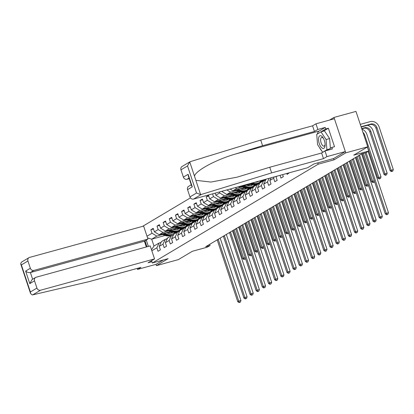 <?xml version="1.0" encoding="UTF-8"?>
<svg xmlns="http://www.w3.org/2000/svg" width="414" height="414" viewBox="0 0 414 414"><rect width="100%" height="100%" fill="white"/><g stroke="black" fill="none" stroke-linecap="round" stroke-linejoin="round"><path stroke-width="0.62" d="M190.45 197.861L142.582 226.37M333.596 158.541L334.031 159.845L345.768 152.854L333.989 117.441L329.596 120.06M333.989 117.441L355.968 111.407L367.746 146.815L353.758 155.147L368.703 151.043L367.373 147.042M137.194 268.417L137.526 269.416L155.985 264.344L156.414 265.638L178.393 259.604L192.381 251.272L207.321 247.168L210.079 245.523L209.686 244.348M345.768 152.854L367.746 146.815M156.414 265.638L168.156 258.647L152.331 262.988L151.565 260.685M146.944 246.796L144.978 240.876M152.331 262.988L318.206 164.192L317.771 162.888M165.119 235.473L151.69 239.163L153.982 246.051L159.105 243.002L156.859 247.795L158.024 251.288L160.389 249.88L159.224 246.387L163.007 244.136L164.172 247.629L166.531 246.221L165.372 242.728L169.155 240.472L170.314 243.965L172.679 242.557L171.52 239.064L175.303 236.813L176.462 240.306L178.827 238.899L177.663 235.406L181.446 233.149L182.61 236.642L184.975 235.235L183.811 231.742L187.594 229.491L188.753 232.984L191.118 231.576L189.959 228.083L193.742 225.827L194.901 229.32L197.266 227.912L196.101 224.419L199.884 222.168L201.049 225.661L203.414 224.253L202.249 220.76L206.032 218.509L207.197 222.002L209.556 220.595L208.397 217.102L212.18 214.845L213.339 218.338L215.704 216.931L214.545 213.438L218.323 211.187L219.487 214.68L221.852 213.272L220.688 209.779L224.471 207.523L225.635 211.016L227.995 209.608L226.836 206.115L230.619 203.864L231.778 207.357L234.143 205.949L232.984 202.456L236.767 200.205L237.926 203.698L240.291 202.286L239.126 198.792L242.909 196.541L244.074 200.034L246.439 198.627L245.274 195.134L249.057 192.883L250.216 196.376L252.581 194.968L251.422 191.475L255.205 189.219L256.364 192.712L258.729 191.304L257.565 187.811L261.348 185.56L262.512 189.053L264.877 187.645L263.713 184.152L267.496 181.896L268.66 185.389L271.02 183.982L269.861 180.488L273.644 178.237L274.803 181.73L277.168 180.323L276.003 176.83L277.235 176.095M156.859 247.795L151.845 250.786M148.372 246.402L146.277 240.099M147.001 236.239L152.021 233.248L150.862 229.754L153.454 229.04M212.563 193.861L213.484 196.64L209.701 198.891L208.542 195.398L206.177 196.805L207.342 200.298L203.559 202.555L202.394 199.056L200.029 200.469L201.194 203.962L197.411 206.213L196.246 202.72L193.887 204.128L195.046 207.621L191.263 209.872L190.104 206.379L187.739 207.787L188.903 211.28L185.12 213.536L183.956 210.043L181.591 211.451L182.755 214.944L178.972 217.195L177.808 213.702L175.448 215.109L176.607 218.602L172.824 220.859L171.665 217.366L169.3 218.773L170.459 222.266L166.682 224.517L165.517 221.024L163.152 222.432L164.317 225.925L160.534 228.176L159.369 224.683L157.004 226.096L158.169 229.589L154.386 231.84L153.227 228.347L150.862 229.754M219.311 192.008L219.632 192.976L215.849 195.232L215.156 193.147M222.934 191.009L221.997 191.568L221.904 191.294M286.788 173.471L287.099 174.408L289.381 172.762M280.04 175.329L280.951 178.072L283.316 176.659L282.633 174.615M368.703 151.043L365.945 152.688L361.551 153.894L205.686 246.728L210.079 245.523M159.224 246.387L161.47 241.595L165.253 239.339L167.209 238.8M190.456 224.14L184.67 227.7L180.711 228.787M170.584 231.571L159.178 234.702L162.961 232.451L168.653 230.883M188.453 225.449L185.772 226.184M177.948 228.331L173.709 229.496A6.443 5.744 59.2 0 0 178.367 229.102A6.443 5.744 59.2 0 0 179.096 228.58M165.253 239.339L163.007 244.136M154.386 231.84L159.178 234.702M158.169 229.589L162.961 232.451M165.372 242.728L167.613 237.931L171.396 235.68L173.352 235.142M196.603 220.476L190.813 224.041L186.859 225.128M176.726 227.907L165.321 231.043L169.103 228.787L174.801 227.224M194.596 221.785L191.92 222.52M184.095 224.673L179.857 225.837A6.443 5.744 59.2 0 0 184.515 225.444A6.443 5.744 59.2 0 0 185.244 224.916M171.396 235.68L169.155 240.472M160.534 228.176L165.321 231.043M164.317 225.925L169.103 228.787M171.52 239.064L173.761 234.272L177.544 232.016L179.5 231.483M202.751 216.817L196.96 220.377L193.002 221.464M182.874 224.248L171.468 227.379L175.251 225.128L180.944 223.565M200.743 218.126L198.063 218.861M190.238 221.009L186.005 222.173M177.544 232.016L175.303 236.813M166.682 224.517L171.468 227.379M170.459 222.266L175.251 225.128M177.663 235.406L179.909 230.608L183.692 228.357L185.648 227.819M208.894 213.153L203.108 216.719L199.15 217.805M189.022 220.584L177.616 223.72L181.399 221.464L187.092 219.901M206.891 214.462L204.211 215.202M196.386 217.35L192.148 218.514A6.443 5.744 59.2 0 0 196.805 218.121A6.443 5.744 59.2 0 0 197.54 217.593M183.692 228.357L181.446 233.149M172.824 220.859L177.616 223.72M176.607 218.602L181.399 221.464M183.811 231.742L186.052 226.95L189.835 224.698L191.791 224.16M215.042 209.494L209.251 213.055L205.297 214.141M195.165 216.926L183.759 220.057L187.542 217.805L193.24 216.243M213.034 210.804L210.359 211.538M202.534 213.686L198.296 214.85M189.835 224.698L187.594 229.491M178.972 217.195L183.759 220.057M182.755 214.944L187.542 217.805M189.959 228.083L192.199 223.286L195.982 221.035L197.939 220.496M221.19 205.83L215.399 209.396L211.44 210.483M201.313 213.267L189.907 216.398L193.69 214.147L199.388 212.579M219.182 207.145L216.506 207.88M208.677 210.027L204.444 211.192A6.443 5.744 59.2 0 0 209.101 210.798A6.443 5.744 59.2 0 0 209.831 210.271M195.982 221.035L193.742 225.827M185.12 213.536L189.907 216.398M188.903 211.28L193.69 214.147M196.101 224.419L198.347 219.627L202.13 217.376L204.086 216.838M227.338 202.172L221.547 205.737L217.588 206.824M207.461 209.603L196.055 212.734L199.838 210.483L205.53 208.92M225.33 203.481L222.649 204.216M214.825 206.369L210.586 207.528M202.13 217.376L199.884 222.168M191.263 209.872L196.055 212.734M195.046 207.621L199.838 210.483M202.249 220.76L204.49 215.968L208.273 213.712L210.229 213.174M233.48 198.513L227.695 202.073L223.736 203.16M213.603 205.944L202.203 209.075L205.981 206.824L211.678 205.256M231.473 199.822L228.797 200.557M220.972 202.705L216.734 203.869A6.443 5.744 59.2 0 0 221.392 203.476A6.443 5.744 59.2 0 0 222.121 202.953M208.273 213.712L206.032 218.509M197.411 206.213L202.203 209.075M201.194 203.962L205.981 206.824M208.397 217.102L210.638 212.304L214.421 210.053L216.377 209.515M239.628 194.849L233.838 198.415L229.879 199.501M219.751 202.28L208.345 205.416L212.128 203.16L217.826 201.597M237.62 196.158L234.945 196.893M227.12 199.046L222.882 200.21M214.421 210.053L212.18 214.845M203.559 202.555L208.345 205.416M207.342 200.298L212.128 203.16M214.545 213.438L216.786 208.646L220.569 206.389L222.525 205.856M245.776 191.19L239.985 194.751L236.027 195.838M225.899 198.622L214.493 201.753L218.276 199.501L223.969 197.939M243.768 192.5L241.088 193.234M233.263 195.382L229.03 196.546A6.443 5.744 59.2 0 0 233.687 196.158A6.443 5.744 59.2 0 0 234.417 195.631M220.569 206.389L218.323 211.187M209.701 198.891L214.493 201.753M213.484 196.64L218.276 199.501M220.688 209.779L222.934 204.982L226.712 202.731L228.673 202.192M251.919 187.526L246.133 191.092L242.174 192.179M232.042 194.958L220.641 198.094L224.424 195.838L230.117 194.275M249.916 188.836L247.236 189.576M239.411 191.723L235.173 192.888M226.712 202.731L224.471 207.523M215.849 195.232L220.641 198.094M219.632 192.976L224.424 195.838M226.836 206.115L229.077 201.323L232.859 199.072L234.816 198.534M258.067 183.868L252.276 187.428L248.322 188.515M238.19 191.299L226.784 194.43L230.567 192.179L236.265 190.616M256.059 185.177L253.384 185.912M245.559 188.059L241.321 189.224A6.443 5.744 59.2 0 0 245.978 188.836A6.443 5.744 59.2 0 0 246.708 188.308M232.859 199.072L230.619 203.864M221.997 191.568L226.784 194.43M226.825 189.943L230.567 192.179M232.984 202.456L235.224 197.659L239.007 195.408L240.964 194.87M264.215 180.204L258.424 183.769L254.465 184.856M244.338 187.64L232.932 190.771L236.715 188.52L242.407 186.952M262.207 181.518L259.526 182.253M251.702 184.401L247.468 185.565M239.007 195.408L236.767 200.205M230.06 189.053L232.932 190.771M235.235 187.635L236.715 188.52M239.126 198.792L241.372 194L245.155 191.749L247.111 191.211M266.233 179.117L264.572 180.111L260.613 181.197M250.486 183.976L239.08 187.112L240.741 186.119M245.155 191.749L242.909 196.541M238.469 186.745L239.08 187.112M245.274 195.134L247.515 190.342L251.298 188.085L253.254 187.547M251.298 188.085L249.057 192.883M251.422 191.475L253.663 186.678L257.446 184.427L259.402 183.888M257.446 184.427L255.205 189.219M257.565 187.811L259.811 183.019L263.594 180.763L265.55 180.23M263.594 180.763L261.348 185.56M263.713 184.152L265.954 179.355L266.461 179.055M269.172 178.31L267.496 181.896M271.129 177.772L269.861 180.488M274.259 176.913L273.644 178.237M276.216 176.374L276.003 176.83M334.031 159.845L318.206 164.192M159.105 243.002L161.062 242.464M184.313 227.798L177.182 232.161L174.04 233.02M182.305 229.108L179.624 229.842M171.8 231.995L167.566 233.154M162.505 234.547L156.813 236.109L151.69 239.163L147.56 237.915M153.982 246.051L151.503 249.771M152.021 233.248L156.813 236.109M259.728 182.093L262.176 181.42M253.585 185.751L256.028 185.084M247.437 189.415L249.88 188.743M241.29 193.074L243.737 192.401M235.142 196.738L237.589 196.065M206.177 196.805L208.775 196.091M228.999 200.397L231.442 199.724M200.029 200.469L202.627 199.755M222.851 204.055L225.299 203.388M193.887 204.128L196.479 203.414M216.703 207.719L219.151 207.047M187.739 207.787L190.331 207.078M210.56 211.378L213.003 210.71M181.591 211.451L184.189 210.736M204.412 215.042L206.86 214.369M175.448 215.109L178.041 214.4M198.265 218.701L200.712 218.028M169.3 218.773L171.893 218.059M192.122 222.365L194.564 221.692M163.152 222.432L165.75 221.718M185.974 226.023L188.417 225.351M157.004 226.096L159.602 225.382M179.826 229.682L182.274 229.014M365.013 152.942L385.274 213.847L388.456 212.656L368.082 151.415M366.079 152.606L386.257 213.257L387.033 214.499L386.64 214.731L387.913 214.255L387.033 214.499M387.913 214.255L388.456 212.656M385.274 213.847L386.64 214.731M361.163 127.036L369.981 124.614A5.072 4.523 -120.8 0 1 375.964 128.195L390.117 170.734L393.3 169.543L379.146 127.005A7.607 6.79 59.2 0 0 370.168 121.633L360.273 124.355M361.07 126.746L370.965 124.029A5.072 4.523 -120.8 0 1 376.952 127.605L391.101 170.149L391.882 171.386L391.484 171.619L392.757 171.142L391.882 171.386M392.757 171.142L393.3 169.543M390.117 170.734L391.484 171.619M322.33 148.217A6.593 2.893 -105.4 0 0 325.109 144.812A6.593 2.893 -105.4 0 0 323.251 138.033A6.593 2.893 -105.4 0 0 321.305 135.916A6.593 2.893 -105.4 0 0 318.568 140.279A6.593 2.893 -105.4 0 0 322.33 148.217M323.562 138.597A4.513 1.982 -105.4 0 0 322.506 137.572A4.513 1.982 -105.4 0 0 321.662 137.427A4.513 1.982 -105.4 0 0 320.746 141.428A4.513 1.982 -105.4 0 0 323.21 145.992A4.513 1.982 -105.4 0 0 324.053 146.137A4.513 1.982 -105.4 0 0 325.094 144.165M320.969 131.854L326.072 139.534L326.92 149.749L322.666 152.285L317.564 144.605L316.715 134.39L320.969 131.854L324.483 130.886L329.591 138.571L330.398 148.305M329.591 138.571L326.072 139.534M328.871 149.216L326.92 149.749M322.951 152.207L322.666 152.285M317.331 134.022A11.416 5.009 74.6 0 1 319.116 131.062L325.223 127.424L317.838 129.453L314.449 131.471L262.585 145.712L260.706 140.067L190.419 161.62L189.747 161.915L187.521 165.942L180.959 169.849A3.043 2.717 -120.8 0 1 182.041 166.506L189.747 161.915L195.874 180.333L210.969 182.051L237.067 177.182L269.752 167.246L321.616 153.004L325 150.986L332.385 148.957L331.878 147.425L334.512 146.701L328.369 128.231L325.73 128.956L317.434 133.96M262.585 145.712L235.276 154.086C215.782 159.737 195.486 170.723 194.487 176.162M317.838 129.453L315.96 123.807L334.419 118.735L345.338 151.56L333.637 158.531L314.035 163.913L307.576 167.763L193.561 199.077A3.043 2.717 -120.8 0 1 189.969 196.929L187.552 189.659A3.043 2.717 -120.8 0 1 188.629 186.321L191.258 184.753M314.449 131.471L312.57 125.825L315.96 123.807M260.706 140.067L312.57 125.825M189.969 196.929L196.531 193.022L200.609 194.575L201.339 194.445L271.631 172.897L323.489 158.65L326.879 156.632L325 150.986M326.879 156.632L345.338 151.56M325.223 127.424L325.73 128.956M323.489 158.65L321.616 153.004M271.631 172.897L269.752 167.246M189.022 178.046L186.973 179.267A3.043 2.717 -120.8 0 1 183.381 177.12L180.959 169.849M186.973 179.267L189.224 178.646M321.838 151.038A11.416 5.009 74.6 0 1 319.556 147.596M317.124 139.321A11.416 5.009 74.6 0 1 317.026 138.152M326.672 150.525L331.878 147.425M328.369 128.231L323.412 131.181M183.381 177.12L188.106 174.304L188.277 175.81L191.604 185.808L192.277 186.843L187.552 189.659M32.758 294.856L32.168 294.908L30.553 293.49L30.382 291.984L36.944 288.077A3.043 2.717 59.2 0 0 40.536 290.224L32.758 294.856L89.051 281.644L140.915 267.397L137.526 269.416M146.323 246.967L144.408 241.212L147.958 239.101L143.627 226.085L29.617 257.399A3.043 2.717 59.2 0 0 29.011 257.653A3.043 2.717 59.2 0 0 27.935 260.996L30.351 268.267A3.043 2.717 59.2 0 0 33.943 270.414L30.398 272.526C28.675 272.826 27.081 272.345 25.627 271.082L30.351 268.267M147.958 239.101L33.943 270.414M27.935 260.996L21.373 264.903L20.7 263.868L21.305 262.248L29.011 257.653M151.907 261.71L148.083 262.761L154.546 258.91L150.215 245.895L36.204 277.209A3.043 2.717 59.2 0 0 35.604 277.468A3.043 2.717 59.2 0 0 34.522 280.806L36.944 288.077M154.546 258.91L40.536 290.224M155.985 264.344L163.333 259.971M144.408 241.212L30.398 272.526L32.628 279.238M34.522 280.806L29.792 283.621L32.023 279.6L35.604 277.468M359.538 155.09A5.072 4.523 -120.8 0 1 359.59 155.234L380.109 216.92L382.308 216.315L361.789 154.634A7.607 6.79 59.2 0 0 361.515 153.915M358.555 155.68A5.072 4.523 -120.8 0 1 358.607 155.824L379.126 217.505L380.109 216.92L380.885 218.157L380.492 218.39L381.765 217.914L380.885 218.157M381.765 217.914L382.308 216.315M379.126 217.505L380.492 218.39M353.396 158.753A5.072 4.523 -120.8 0 1 353.447 158.898L373.961 220.579L376.16 219.974L355.642 158.293A7.607 6.79 59.2 0 0 355.367 157.579M352.407 159.338A5.072 4.523 -120.8 0 1 352.459 159.483L372.978 221.164L373.961 220.579L374.742 221.816L374.349 222.054L375.622 221.578L374.742 221.816M375.622 221.578L376.16 219.974M372.978 221.164L374.349 222.054M361.67 128.552L364.817 127.688A5.072 4.523 -120.8 0 1 370.804 131.269L384.958 173.808L387.152 173.202L373.004 130.664A7.607 6.79 59.2 0 0 367.466 125.302M361.769 128.842L363.834 128.278A5.072 4.523 -120.8 0 1 369.821 131.854L383.969 174.392L384.958 173.808L385.734 175.044L385.341 175.282L386.614 174.806L385.734 175.044M386.614 174.806L387.152 173.202M383.969 174.392L385.341 175.282M362.949 132.402A5.072 4.523 -120.8 0 1 364.656 134.928L378.81 177.466L381.009 176.866L366.856 134.322A7.607 6.79 59.2 0 0 361.862 129.132M367.487 146.975L377.827 178.056L378.81 177.466L379.586 178.708L379.193 178.941L380.466 178.465L379.586 178.708M380.466 178.465L381.009 176.866M377.827 178.056L379.193 178.941M347.248 162.412A5.072 4.523 -120.8 0 1 347.299 162.557L367.818 224.238L370.012 223.638L349.494 161.957A7.607 6.79 59.2 0 0 349.219 161.237M346.264 162.997A5.072 4.523 -120.8 0 1 346.311 163.147L366.83 224.828L367.818 224.238L368.595 225.48L368.201 225.713L369.474 225.237L368.595 225.48M369.474 225.237L370.012 223.638M366.83 224.828L368.201 225.713M341.1 166.071A5.072 4.523 -120.8 0 1 341.152 166.221L361.67 227.902L363.87 227.296L343.351 165.616A7.607 6.79 59.2 0 0 343.077 164.896M340.117 166.661A5.072 4.523 -120.8 0 1 340.168 166.806L360.687 228.487L361.67 227.902L362.447 229.139L362.053 229.377L363.326 228.901L362.447 229.139M363.326 228.901L363.87 227.296M360.687 228.487L362.053 229.377M334.957 169.735A5.072 4.523 -120.8 0 1 335.004 169.88L355.522 231.561L357.722 230.96L337.203 169.274A7.607 6.79 59.2 0 0 336.929 168.56M333.969 170.32A5.072 4.523 -120.8 0 1 334.02 170.47L354.539 232.15L355.522 231.561L356.304 232.803L355.911 233.035L357.184 232.559L356.304 232.803M357.184 232.559L357.722 230.96M354.539 232.15L355.911 233.035M362.348 153.672L371.679 181.715L374.246 180.695M363.43 153.377L372.662 181.13L373.444 182.367L373.045 182.605L374.318 182.129L373.444 182.367M374.318 182.129L374.52 181.529M371.679 181.715L373.045 182.605M356.133 157.118L365.531 185.379L368.098 184.354M357.116 156.533L366.519 184.789L367.296 186.031L366.902 186.264L368.175 185.788L367.296 186.031M368.175 185.788L368.377 185.193M365.531 185.379L366.902 186.264M349.985 160.782L359.388 189.038L361.95 188.018M350.969 160.192L360.371 188.453L361.148 189.69L360.754 189.928L362.027 189.452L361.148 189.69M362.027 189.452L362.229 188.851M359.388 189.038L360.754 189.928M328.809 173.394A5.072 4.523 -120.8 0 1 328.861 173.544L349.38 235.224L351.574 234.619L331.055 172.938A7.607 6.79 59.2 0 0 330.781 172.219M327.826 173.983A5.072 4.523 -120.8 0 1 327.872 174.128L348.391 235.809L349.38 235.224L350.156 236.461L349.763 236.699L351.036 236.223L350.156 236.461M351.036 236.223L351.574 234.619M348.391 235.809L349.763 236.699M343.837 164.441L353.24 192.701L355.807 191.677M344.826 163.856L354.224 192.112L355 193.354L354.607 193.586L355.88 193.11L355 193.354M355.88 193.11L356.081 192.515M353.24 192.701L354.607 193.586M322.661 177.057A5.072 4.523 -120.8 0 1 322.713 177.202L343.232 238.883L345.431 238.283L324.912 176.597A7.607 6.79 59.2 0 0 324.633 175.883M321.678 177.642A5.072 4.523 -120.8 0 1 321.73 177.787L342.249 239.473L343.232 238.883L344.008 240.125L343.615 240.358L344.888 239.882L344.008 240.125M344.888 239.882L345.431 238.283M342.249 239.473L343.615 240.358M337.695 168.105L347.092 196.36L349.659 195.341M338.678 167.515L348.076 195.775L348.857 197.012L348.464 197.245L349.737 196.769L348.857 197.012M349.737 196.769L349.939 196.174M347.092 196.36L348.464 197.245M264.908 180.4A7.762 6.924 -120.8 0 1 265.943 179.386M266.078 179.288A7.762 6.924 -120.8 0 1 266.373 179.081M265.695 179.909A7.762 6.924 59.2 0 0 265.571 180.064L265.421 180.261M316.519 180.716A5.072 4.523 -120.8 0 1 316.565 180.861L337.084 242.547L339.283 241.942L318.764 180.261A7.607 6.79 59.2 0 0 318.49 179.541M315.53 181.306A5.072 4.523 -120.8 0 1 315.582 181.451L336.101 243.132L337.084 242.547L337.865 243.784L337.467 244.017L338.74 243.541L337.865 243.784M338.74 243.541L339.283 241.942M336.101 243.132L337.467 244.017M331.547 171.763L340.945 200.019L343.511 198.999M332.53 171.179L341.933 199.434L342.709 200.671L342.316 200.909L343.589 200.433L342.709 200.671M343.589 200.433L343.791 199.833M340.945 200.019L342.316 200.909M261.902 181.772A7.762 6.924 -120.8 0 1 262.404 181.441A7.762 6.924 -120.8 0 1 262.931 181.156M258.766 184.064A7.762 6.924 -120.8 0 1 259.795 183.05M259.93 182.947A7.762 6.924 -120.8 0 1 260.432 182.615L261.182 182.165A7.762 6.924 59.2 0 0 260.68 182.502M261.151 182.217A7.762 6.924 -120.8 0 1 261.653 181.886L262.404 181.441M259.552 183.573A7.762 6.924 59.2 0 0 259.428 183.728L259.273 183.925M310.371 184.38A5.072 4.523 -120.8 0 1 310.422 184.525L330.941 246.206L333.135 245.6L312.617 183.919A7.607 6.79 59.2 0 0 312.342 183.205M309.382 184.965A5.072 4.523 -120.8 0 1 309.434 185.11L329.953 246.791L330.941 246.206L331.717 247.443L331.324 247.681L332.597 247.205L331.717 247.443M332.597 247.205L333.135 245.6M329.953 246.791L331.324 247.681M259.314 181.016A7.762 6.924 59.2 0 0 263.123 180.157L263.697 179.816A7.762 6.924 59.2 0 1 260.877 180.592M263.33 179.914A7.762 6.924 -120.8 0 1 262.269 180.209M325.399 175.427L334.802 203.683L337.369 202.663M326.387 174.837L335.785 203.093L336.561 204.335L336.168 204.568L337.441 204.092L336.561 204.335M337.441 204.092L337.643 203.497M334.802 203.683L336.168 204.568M255.754 185.436A7.762 6.924 -120.8 0 1 256.256 185.099A7.762 6.924 -120.8 0 1 256.789 184.82M252.618 187.723A7.762 6.924 -120.8 0 1 253.647 186.709M253.782 186.605A7.762 6.924 -120.8 0 1 254.284 186.274L255.034 185.829A7.762 6.924 59.2 0 0 254.532 186.16M255.003 185.881A7.762 6.924 -120.8 0 1 255.505 185.544L256.256 185.099M253.404 187.231A7.762 6.924 59.2 0 0 253.28 187.387L253.13 187.583M304.223 188.039A5.072 4.523 -120.8 0 1 304.274 188.184L324.793 249.865L326.993 249.264L306.474 187.583A7.607 6.79 59.2 0 0 306.194 186.864M303.239 188.624A5.072 4.523 -120.8 0 1 303.291 188.774L323.81 250.454L324.793 249.865L325.57 251.107L325.176 251.339L326.449 250.863L325.57 251.107M326.449 250.863L326.993 249.264M323.81 250.454L325.176 251.339M257.218 181.989A6.443 5.744 59.2 0 0 257.699 181.461M249.637 183.676L251.35 184.287A7.762 6.924 59.2 0 0 256.975 183.821L257.725 183.371A7.762 6.924 59.2 0 0 257.958 183.226M252.612 182.859L253.321 183.112A7.762 6.924 59.2 0 0 258.947 182.646A7.762 6.924 59.2 0 0 260.779 180.98M254.967 182.212A6.443 5.744 59.2 0 0 258.269 181.513A6.443 5.744 59.2 0 0 258.781 181.166M250.765 183.366L252.1 183.842A7.762 6.924 59.2 0 0 257.725 183.371M258.176 181.332A6.443 5.744 -120.8 0 1 257.632 181.834M258.947 182.646L258.196 183.091A7.762 6.924 -120.8 0 1 252.571 183.557L251.479 183.169M257.886 181.72A6.443 5.744 59.2 0 0 258.445 181.26M319.256 179.086L328.654 207.342L331.221 206.322M320.239 178.501L329.637 206.757L330.419 207.994L330.025 208.232L331.298 207.756L330.419 207.994M331.298 207.756L331.495 207.155M328.654 207.342L330.025 208.232M249.606 189.094A7.762 6.924 -120.8 0 1 250.108 188.763A7.762 6.924 -120.8 0 1 250.641 188.479M246.47 191.387A7.762 6.924 -120.8 0 1 247.505 190.368M247.639 190.269A7.762 6.924 -120.8 0 1 248.141 189.933L248.886 189.488A7.762 6.924 59.2 0 0 248.384 189.824M248.861 189.54A7.762 6.924 -120.8 0 1 249.363 189.208L250.108 188.763M247.256 190.89A7.762 6.924 59.2 0 0 247.132 191.051L246.982 191.247M298.075 191.698A5.072 4.523 -120.8 0 1 298.127 191.848L318.645 253.528L320.845 252.923L300.326 191.242A7.607 6.79 59.2 0 0 300.052 190.523M297.092 192.287A5.072 4.523 -120.8 0 1 297.143 192.432L317.662 254.113L318.645 253.528L319.422 254.765L319.028 255.003L320.301 254.527L319.422 254.765M320.301 254.527L320.845 252.923M317.662 254.113L319.028 255.003M251.075 185.648A6.443 5.744 59.2 0 0 251.997 184.484M241.207 186.528L245.207 187.946A7.762 6.924 59.2 0 0 250.827 187.48L251.577 187.035A7.762 6.924 59.2 0 0 251.81 186.89M244.177 185.71L247.174 186.771A7.762 6.924 59.2 0 0 252.799 186.305A7.762 6.924 59.2 0 0 254.636 184.639M246.263 185.136L247.458 185.56A6.443 5.744 59.2 0 0 252.126 185.172A6.443 5.744 59.2 0 0 252.856 184.644M242.335 186.217L245.952 187.501A7.762 6.924 59.2 0 0 251.577 187.035M252.385 184.572A6.443 5.744 -120.8 0 1 251.489 185.493M252.799 186.305L252.048 186.75A7.762 6.924 -120.8 0 1 246.428 187.221L243.049 186.021M251.738 185.379A6.443 5.744 59.2 0 0 252.597 184.608M313.108 182.745L322.506 211.005L325.073 209.981M314.091 182.16L323.494 210.416L324.271 211.657L323.877 211.89L325.15 211.414L324.271 211.657M325.15 211.414L325.352 210.819M322.506 211.005L323.877 211.89M243.463 192.753A7.762 6.924 -120.8 0 1 243.965 192.422A7.762 6.924 -120.8 0 1 244.493 192.143M240.327 195.046A7.762 6.924 -120.8 0 1 241.357 194.031M241.491 193.928A7.762 6.924 -120.8 0 1 241.993 193.597L242.739 193.152A7.762 6.924 59.2 0 0 242.242 193.483M242.713 193.203A7.762 6.924 -120.8 0 1 243.215 192.867L243.965 192.422M241.114 194.554A7.762 6.924 59.2 0 0 240.989 194.709L240.834 194.906M291.932 195.361A5.072 4.523 -120.8 0 1 291.984 195.506L312.503 257.187L314.697 256.587L294.178 194.901A7.607 6.79 59.2 0 0 293.904 194.187M290.944 195.946A5.072 4.523 -120.8 0 1 290.995 196.091L311.514 257.777L312.503 257.187L313.279 258.429L312.886 258.662L314.159 258.186L313.279 258.429M314.159 258.186L314.697 256.587M311.514 257.777L312.886 258.662M244.928 189.312A6.443 5.744 59.2 0 0 245.849 188.142M235.059 190.186L239.059 191.61A7.762 6.924 59.2 0 0 244.684 191.139L245.43 190.694A7.762 6.924 59.2 0 0 245.662 190.549M238.034 189.369L241.031 190.435A7.762 6.924 59.2 0 0 246.651 189.969A7.762 6.924 59.2 0 0 248.488 188.298M240.115 188.8L241.31 189.224M236.187 189.876L239.809 191.159A7.762 6.924 59.2 0 0 245.43 190.694M246.242 188.23A6.443 5.744 -120.8 0 1 245.342 189.157M246.651 189.969L245.906 190.414A7.762 6.924 -120.8 0 1 240.28 190.88L236.901 189.679M245.595 189.043A6.443 5.744 59.2 0 0 246.449 188.272M306.96 186.409L316.363 214.664L318.925 213.645M307.949 185.819L317.347 214.079L318.123 215.316L317.729 215.554L319.003 215.078L318.123 215.316M319.003 215.078L319.204 214.478M316.363 214.664L317.729 215.554M237.315 196.417A7.762 6.924 -120.8 0 1 237.817 196.086A7.762 6.924 -120.8 0 1 238.35 195.801M234.179 198.71A7.762 6.924 -120.8 0 1 235.209 197.69M235.343 197.592A7.762 6.924 -120.8 0 1 235.845 197.255L236.596 196.81A7.762 6.924 59.2 0 0 236.094 197.142M236.565 196.862A7.762 6.924 -120.8 0 1 237.067 196.531L237.817 196.086M234.966 198.213A7.762 6.924 59.2 0 0 234.841 198.373L234.691 198.565M285.784 199.02A5.072 4.523 -120.8 0 1 285.836 199.17L306.355 260.851L308.549 260.246L288.035 198.565A7.607 6.79 59.2 0 0 287.756 197.845M284.801 199.61A5.072 4.523 -120.8 0 1 284.853 199.755L305.366 261.436L306.355 260.851L307.131 262.088L306.738 262.321L308.011 261.845L307.131 262.088M308.011 261.845L308.549 260.246M305.366 261.436L306.738 262.321M238.78 192.971A6.443 5.744 59.2 0 0 239.701 191.806M228.911 193.845L232.911 195.268A7.762 6.924 59.2 0 0 238.536 194.803L239.287 194.357A7.762 6.924 59.2 0 0 239.52 194.207M231.887 193.033L234.883 194.094A7.762 6.924 59.2 0 0 240.508 193.628A7.762 6.924 59.2 0 0 242.34 191.961M233.967 192.458L235.162 192.883A6.443 5.744 59.2 0 0 239.83 192.494A6.443 5.744 59.2 0 0 240.56 191.967M230.044 193.54L233.662 194.823A7.762 6.924 59.2 0 0 239.287 194.357M240.094 191.894A6.443 5.744 -120.8 0 1 239.194 192.815M240.508 193.628L239.758 194.073A7.762 6.924 -120.8 0 1 234.133 194.539L230.758 193.343M239.447 192.701A6.443 5.744 59.2 0 0 240.301 191.93M300.818 190.067L310.215 218.328L312.782 217.303M301.801 189.483L311.199 217.738L311.98 218.98L311.582 219.213L312.855 218.737L311.98 218.98M312.855 218.737L313.056 218.142M310.215 218.328L311.582 219.213M231.167 200.076A7.762 6.924 -120.8 0 1 231.669 199.745A7.762 6.924 -120.8 0 1 232.202 199.46M228.031 202.368A7.762 6.924 -120.8 0 1 229.066 201.354M229.196 201.251A7.762 6.924 -120.8 0 1 229.698 200.919L230.448 200.474A7.762 6.924 59.2 0 0 229.946 200.806M230.422 200.526A7.762 6.924 -120.8 0 1 230.919 200.19L231.669 199.745M228.818 201.877A7.762 6.924 59.2 0 0 228.694 202.032L228.544 202.229M279.636 202.684A5.072 4.523 -120.8 0 1 279.688 202.829L300.207 264.51L302.406 263.904L281.887 202.223A7.607 6.79 59.2 0 0 281.613 201.509M278.653 203.269A5.072 4.523 -120.8 0 1 278.705 203.414L299.224 265.095L300.207 264.51L300.983 265.752L300.59 265.985L301.863 265.509L300.983 265.752M301.863 265.509L302.406 263.904M299.224 265.095L300.59 265.985M232.632 196.629A6.443 5.744 59.2 0 0 233.553 195.465M222.768 197.509L226.768 198.927A7.762 6.924 59.2 0 0 232.389 198.461L233.139 198.016A7.762 6.924 59.2 0 0 233.372 197.871M225.739 196.691L228.735 197.757A7.762 6.924 59.2 0 0 234.36 197.292A7.762 6.924 59.2 0 0 236.197 195.62M227.824 196.122L229.014 196.541M223.896 197.199L227.514 198.482A7.762 6.924 59.2 0 0 233.139 198.016M233.946 195.553A6.443 5.744 -120.8 0 1 233.051 196.479M234.36 197.292L233.61 197.737A7.762 6.924 -120.8 0 1 227.99 198.202L224.611 197.002M233.299 196.365A6.443 5.744 59.2 0 0 234.158 195.589M294.67 193.731L304.067 221.987L306.634 220.967M295.653 193.141L305.056 221.402L305.832 222.639L305.439 222.872L306.712 222.396L305.832 222.639M306.712 222.396L306.914 221.8M304.067 221.987L305.439 222.872M225.019 203.74A7.762 6.924 -120.8 0 1 225.521 203.403A7.762 6.924 -120.8 0 1 226.054 203.124M221.888 206.027A7.762 6.924 -120.8 0 1 222.918 205.013M223.053 204.914A7.762 6.924 -120.8 0 1 223.555 204.578L224.3 204.133A7.762 6.924 59.2 0 0 223.798 204.464M224.274 204.185A7.762 6.924 -120.8 0 1 224.776 203.854L225.521 203.403M222.675 205.535A7.762 6.924 59.2 0 0 222.551 205.691L222.396 205.887M273.494 206.343A5.072 4.523 -120.8 0 1 273.54 206.488L294.059 268.174L296.258 267.568L275.74 205.887A7.607 6.79 59.2 0 0 275.465 205.168M272.505 206.928A5.072 4.523 -120.8 0 1 272.557 207.078L293.076 268.758L294.059 268.174L294.84 269.411L294.447 269.643L295.72 269.167L294.84 269.411M295.72 269.167L296.258 267.568M293.076 268.758L294.447 269.643M226.489 200.293A6.443 5.744 59.2 0 0 227.41 199.124M216.62 201.168L220.621 202.591A7.762 6.924 59.2 0 0 226.246 202.125L226.991 201.68A7.762 6.924 59.2 0 0 227.224 201.53M219.596 200.355L222.592 201.416A7.762 6.924 59.2 0 0 228.212 200.95A7.762 6.924 59.2 0 0 230.049 199.284M221.676 199.781L222.872 200.205A6.443 5.744 59.2 0 0 227.54 199.817A6.443 5.744 59.2 0 0 228.269 199.289M217.748 200.857L221.366 202.146A7.762 6.924 59.2 0 0 226.991 201.68M227.798 199.212A6.443 5.744 -120.8 0 1 226.903 200.138M228.212 200.95L227.467 201.395A7.762 6.924 -120.8 0 1 221.842 201.861L218.463 200.661M227.157 200.024A6.443 5.744 59.2 0 0 228.011 199.253M288.522 197.39L297.925 225.646L300.486 224.626M289.505 196.805L298.908 225.061L299.684 226.298L299.291 226.536L300.564 226.06L299.684 226.298M300.564 226.06L300.766 225.459M297.925 225.646L299.291 226.536M218.877 207.398A7.762 6.924 -120.8 0 1 219.379 207.067A7.762 6.924 -120.8 0 1 219.906 206.783M215.741 209.691A7.762 6.924 -120.8 0 1 216.77 208.677M216.905 208.573A7.762 6.924 -120.8 0 1 217.407 208.242L218.157 207.792A7.762 6.924 59.2 0 0 217.655 208.128M218.126 207.844A7.762 6.924 -120.8 0 1 218.628 207.512L219.379 207.067M216.527 209.199A7.762 6.924 59.2 0 0 216.403 209.355L216.253 209.551M267.346 210.007A5.072 4.523 -120.8 0 1 267.397 210.152L287.916 271.832L290.111 271.227L269.592 209.546A7.607 6.79 59.2 0 0 269.317 208.827M266.362 210.591A5.072 4.523 -120.8 0 1 266.409 210.736L286.928 272.417L287.916 271.832L288.693 273.069L288.299 273.307L289.572 272.831L288.693 273.069M289.572 272.831L290.111 271.227M286.928 272.417L288.299 273.307M220.341 203.952A6.443 5.744 59.2 0 0 221.262 202.788M210.472 204.832L214.473 206.25A7.762 6.924 59.2 0 0 220.098 205.784L220.848 205.339A7.762 6.924 59.2 0 0 221.081 205.194M213.448 204.014L216.444 205.08A7.762 6.924 59.2 0 0 222.07 204.609A7.762 6.924 59.2 0 0 223.902 202.943M215.528 203.44L216.724 203.864M211.606 204.521L215.223 205.805A7.762 6.924 59.2 0 0 220.848 205.339M221.656 202.876A6.443 5.744 -120.8 0 1 220.755 203.802M222.07 204.609L221.319 205.059A7.762 6.924 -120.8 0 1 215.694 205.525L212.315 204.325M221.009 203.683A6.443 5.744 59.2 0 0 221.863 202.912M282.374 201.054L291.777 229.309L294.344 228.29M283.362 200.464L292.76 228.719L293.536 229.961L293.143 230.194L294.416 229.718L293.536 229.961M294.416 229.718L294.618 229.123M291.777 229.309L293.143 230.194M212.729 211.062A7.762 6.924 -120.8 0 1 213.231 210.726A7.762 6.924 -120.8 0 1 213.764 210.447M209.593 213.35A7.762 6.924 -120.8 0 1 210.622 212.335M210.757 212.232A7.762 6.924 -120.8 0 1 211.259 211.901L212.009 211.456A7.762 6.924 59.2 0 0 211.507 211.787M211.978 211.507A7.762 6.924 -120.8 0 1 212.48 211.171L213.231 210.726M210.379 212.858A7.762 6.924 59.2 0 0 210.255 213.013L210.105 213.21M261.198 213.665A5.072 4.523 -120.8 0 1 261.25 213.81L281.768 275.491L283.968 274.891L263.449 213.21A7.607 6.79 59.2 0 0 263.169 212.491M260.215 214.25A5.072 4.523 -120.8 0 1 260.266 214.4L280.785 276.081L281.768 275.491L282.545 276.733L282.151 276.966L283.424 276.49L282.545 276.733M283.424 276.49L283.968 274.891M280.785 276.081L282.151 276.966M214.193 207.616A6.443 5.744 59.2 0 0 215.114 206.446M204.325 208.49L208.325 209.914A7.762 6.924 59.2 0 0 213.95 209.448L214.7 208.998A7.762 6.924 59.2 0 0 214.933 208.853M207.3 207.673L210.296 208.739A7.762 6.924 59.2 0 0 215.922 208.273A7.762 6.924 59.2 0 0 217.759 206.602M209.386 207.103L210.576 207.528A6.443 5.744 59.2 0 0 215.244 207.14A6.443 5.744 59.2 0 0 215.979 206.612M205.458 208.18L209.075 209.468A7.762 6.924 59.2 0 0 214.7 208.998M215.508 206.534A6.443 5.744 -120.8 0 1 214.612 207.461M215.922 208.273L215.171 208.718A7.762 6.924 -120.8 0 1 209.546 209.184L206.172 207.983M214.861 207.347A6.443 5.744 59.2 0 0 215.72 206.576M276.231 204.713L285.629 232.968L288.196 231.949M277.214 204.128L286.612 232.383L287.394 233.62L287 233.858L288.273 233.382L287.394 233.62M288.273 233.382L288.475 232.782M285.629 232.968L287 233.858M206.581 214.721A7.762 6.924 -120.8 0 1 207.083 214.39A7.762 6.924 -120.8 0 1 207.616 214.105M203.445 217.014A7.762 6.924 -120.8 0 1 204.48 215.994M204.614 215.896A7.762 6.924 -120.8 0 1 205.116 215.559L205.861 215.114A7.762 6.924 59.2 0 0 205.36 215.451M205.836 215.166A7.762 6.924 -120.8 0 1 206.338 214.835L207.083 214.39M204.237 216.517A7.762 6.924 59.2 0 0 204.107 216.677L203.957 216.874M255.055 217.324A5.072 4.523 -120.8 0 1 255.102 217.474L275.62 279.155L277.82 278.55L257.301 216.869A7.607 6.79 59.2 0 0 257.027 216.149M254.067 217.914A5.072 4.523 -120.8 0 1 254.118 218.059L274.637 279.74L275.62 279.155L276.402 280.392L276.003 280.63L277.276 280.154L276.402 280.392M277.276 280.154L277.82 278.55M274.637 279.74L276.003 280.63M208.051 211.275A6.443 5.744 59.2 0 0 208.972 210.11M198.182 212.154L202.182 213.572A7.762 6.924 59.2 0 0 207.807 213.106L208.552 212.661A7.762 6.924 59.2 0 0 208.785 212.517M201.152 211.337L204.149 212.398A7.762 6.924 59.2 0 0 209.774 211.932A7.762 6.924 59.2 0 0 211.611 210.265M203.238 210.762L204.433 211.187M199.31 211.844L202.927 213.127A7.762 6.924 59.2 0 0 208.552 212.661M209.36 210.198A6.443 5.744 -120.8 0 1 208.465 211.119M209.774 211.932L209.029 212.377A7.762 6.924 -120.8 0 1 203.403 212.848L200.024 211.647M208.718 211.005A6.443 5.744 59.2 0 0 209.572 210.234M270.083 208.371L279.481 236.632L282.048 235.607M271.066 207.787L280.469 236.042L281.246 237.284L280.852 237.517L282.125 237.041L281.246 237.284M282.125 237.041L282.327 236.446M279.481 236.632L280.852 237.517M200.438 218.38A7.762 6.924 -120.8 0 1 200.94 218.049A7.762 6.924 -120.8 0 1 201.468 217.769M197.302 220.672A7.762 6.924 -120.8 0 1 198.332 219.658M198.466 219.555A7.762 6.924 -120.8 0 1 198.968 219.223L199.719 218.778A7.762 6.924 59.2 0 0 199.217 219.109M199.688 218.83A7.762 6.924 -120.8 0 1 200.19 218.494L200.94 218.049M198.089 220.181A7.762 6.924 59.2 0 0 197.964 220.336L197.814 220.533M248.907 220.988A5.072 4.523 -120.8 0 1 248.959 221.133L269.478 282.814L271.672 282.213L251.153 220.527A7.607 6.79 59.2 0 0 250.879 219.813M247.919 221.573A5.072 4.523 -120.8 0 1 247.97 221.718L268.489 283.404L269.478 282.814L270.254 284.056L269.861 284.289L271.134 283.813L270.254 284.056M271.134 283.813L271.672 282.213M268.489 283.404L269.861 284.289M201.903 214.938A6.443 5.744 59.2 0 0 202.824 213.769M192.034 215.813L196.034 217.236A7.762 6.924 59.2 0 0 201.659 216.765L202.405 216.32A7.762 6.924 59.2 0 0 202.643 216.175M195.01 214.995L198.006 216.061A7.762 6.924 59.2 0 0 203.626 215.596A7.762 6.924 59.2 0 0 205.463 213.924M197.09 214.426L198.285 214.85A6.443 5.744 59.2 0 0 202.953 214.462A6.443 5.744 59.2 0 0 203.683 213.934M193.162 215.503L196.785 216.786A7.762 6.924 59.2 0 0 202.405 216.32M203.217 213.857A6.443 5.744 -120.8 0 1 202.317 214.783M203.626 215.596L202.881 216.041A7.762 6.924 -120.8 0 1 197.255 216.506L193.876 215.306M202.57 214.669A6.443 5.744 59.2 0 0 203.424 213.898M263.935 212.035L273.338 240.291L275.905 239.271M264.924 211.445L274.322 239.706L275.098 240.943L274.705 241.176L275.978 240.7L275.098 240.943M275.978 240.7L276.179 240.104M273.338 240.291L274.705 241.176M194.29 222.044A7.762 6.924 -120.8 0 1 194.792 221.713A7.762 6.924 -120.8 0 1 195.325 221.428M191.154 224.336A7.762 6.924 -120.8 0 1 192.184 223.317M192.319 223.218A7.762 6.924 -120.8 0 1 192.821 222.882L193.571 222.437A7.762 6.924 59.2 0 0 193.069 222.768M193.54 222.489A7.762 6.924 -120.8 0 1 194.042 222.158L194.792 221.713M191.941 223.839A7.762 6.924 59.2 0 0 191.817 224L191.666 224.191M242.759 224.647A5.072 4.523 -120.8 0 1 242.811 224.797L263.33 286.478L265.529 285.872L245.01 224.191A7.607 6.79 59.2 0 0 244.731 223.472M241.776 225.237A5.072 4.523 -120.8 0 1 241.828 225.382L262.347 287.062L263.33 286.478L264.106 287.714L263.713 287.947L264.986 287.471L264.106 287.714M264.986 287.471L265.529 285.872M262.347 287.062L263.713 287.947M195.755 218.597A6.443 5.744 59.2 0 0 196.676 217.428M185.886 219.472L189.886 220.895A7.762 6.924 59.2 0 0 195.511 220.429L196.262 219.984A7.762 6.924 59.2 0 0 196.495 219.834M188.862 218.659L191.858 219.72A7.762 6.924 59.2 0 0 197.483 219.254A7.762 6.924 59.2 0 0 199.315 217.588M190.947 218.085L192.137 218.509M187.019 219.161L190.637 220.45A7.762 6.924 59.2 0 0 196.262 219.984M197.069 217.521A6.443 5.744 -120.8 0 1 196.169 218.442M197.483 219.254L196.733 219.699A7.762 6.924 -120.8 0 1 191.108 220.165L187.733 218.97M196.422 218.328A6.443 5.744 59.2 0 0 197.281 217.557M257.793 215.694L267.19 243.949L269.757 242.93M258.776 215.109L268.174 243.365L268.955 244.607L268.562 244.84L269.835 244.363L268.955 244.607M269.835 244.363L270.037 243.768M267.19 243.949L268.562 244.84M188.142 225.702A7.762 6.924 -120.8 0 1 188.644 225.371A7.762 6.924 -120.8 0 1 189.177 225.087M185.006 227.995A7.762 6.924 -120.8 0 1 186.041 226.981M186.176 226.877A7.762 6.924 -120.8 0 1 186.678 226.546L187.423 226.101A7.762 6.924 59.2 0 0 186.921 226.432M187.397 226.147A7.762 6.924 -120.8 0 1 187.899 225.816L188.644 225.371M185.793 227.503A7.762 6.924 59.2 0 0 185.669 227.659L185.519 227.855M236.611 228.311A5.072 4.523 -120.8 0 1 236.663 228.456L257.182 290.136L259.381 289.531L238.862 227.85A7.607 6.79 59.2 0 0 238.588 227.136M235.628 228.895A5.072 4.523 -120.8 0 1 235.68 229.04L256.199 290.721L257.182 290.136L257.963 291.378L257.565 291.611L258.838 291.135L257.963 291.378M258.838 291.135L259.381 289.531M256.199 290.721L257.565 291.611M189.612 222.256A6.443 5.744 59.2 0 0 190.533 221.092M179.743 223.136L183.744 224.554A7.762 6.924 59.2 0 0 189.364 224.088L190.114 223.643A7.762 6.924 59.2 0 0 190.347 223.498M182.714 222.318L185.71 223.384A7.762 6.924 59.2 0 0 191.335 222.918A7.762 6.924 59.2 0 0 193.172 221.247M184.799 221.744L185.995 222.168A6.443 5.744 59.2 0 0 190.663 221.785A6.443 5.744 59.2 0 0 191.392 221.257M180.871 222.825L184.489 224.109A7.762 6.924 59.2 0 0 190.114 223.643M190.921 221.179A6.443 5.744 -120.8 0 1 190.026 222.106M191.335 222.918L190.585 223.363A7.762 6.924 -120.8 0 1 184.965 223.829L181.586 222.628M190.28 221.992A6.443 5.744 59.2 0 0 191.133 221.216M251.645 219.358L261.043 247.613L263.609 246.594M252.628 218.768L262.031 247.029L262.807 248.265L262.414 248.498L263.687 248.022L262.807 248.265M263.687 248.022L263.889 247.427M261.043 247.613L262.414 248.498M182 229.366A7.762 6.924 -120.8 0 1 182.502 229.03A7.762 6.924 -120.8 0 1 183.029 228.751M178.864 231.654A7.762 6.924 -120.8 0 1 179.893 230.639M180.028 230.536A7.762 6.924 -120.8 0 1 180.53 230.205L181.28 229.76A7.762 6.924 59.2 0 0 180.778 230.091M181.249 229.811A7.762 6.924 -120.8 0 1 181.751 229.48L182.502 229.03M179.65 231.162A7.762 6.924 59.2 0 0 179.526 231.317L179.371 231.514M230.469 231.969A5.072 4.523 -120.8 0 1 230.52 232.114L251.039 293.8L253.233 293.195L232.715 231.514A7.607 6.79 59.2 0 0 232.44 230.795M229.48 232.554A5.072 4.523 -120.8 0 1 229.532 232.704L250.051 294.385L251.039 293.8L251.815 295.037L251.422 295.27L252.695 294.794L251.815 295.037M252.695 294.794L253.233 293.195M250.051 294.385L251.422 295.27M183.464 225.92A6.443 5.744 59.2 0 0 184.385 224.75M173.595 226.794L177.596 228.217A7.762 6.924 59.2 0 0 183.221 227.752L183.966 227.307A7.762 6.924 59.2 0 0 184.199 227.157M176.571 225.977L179.567 227.043A7.762 6.924 59.2 0 0 185.187 226.577A7.762 6.924 59.2 0 0 187.024 224.911M178.651 225.407L179.847 225.832M174.724 226.484L178.346 227.772A7.762 6.924 59.2 0 0 183.966 227.307M184.779 224.838A6.443 5.744 -120.8 0 1 183.878 225.765M185.187 226.577L184.442 227.022A7.762 6.924 -120.8 0 1 178.817 227.488L175.438 226.287M184.132 225.651A6.443 5.744 59.2 0 0 184.986 224.88M245.497 223.017L254.9 251.272L257.461 250.253M246.485 222.432L255.883 250.687L256.659 251.924L256.266 252.162L257.539 251.686L256.659 251.924M257.539 251.686L257.741 251.086M254.9 251.272L256.266 252.162M175.852 233.025A7.762 6.924 -120.8 0 1 176.354 232.694A7.762 6.924 -120.8 0 1 176.887 232.409M172.716 235.318A7.762 6.924 -120.8 0 1 173.745 234.303M173.88 234.2A7.762 6.924 -120.8 0 1 174.382 233.869L175.132 233.418A7.762 6.924 59.2 0 0 174.63 233.755M175.101 233.47A7.762 6.924 -120.8 0 1 175.603 233.139L176.354 232.694M173.502 234.826A7.762 6.924 59.2 0 0 173.378 234.981L173.228 235.178M224.321 235.633A5.072 4.523 -120.8 0 1 224.372 235.778L244.891 297.459L247.091 296.854L226.572 235.173A7.607 6.79 59.2 0 0 226.292 234.453M223.337 236.218A5.072 4.523 -120.8 0 1 223.389 236.363L243.908 298.044L244.891 297.459L245.668 298.696L245.274 298.934L246.547 298.458L245.668 298.696M246.547 298.458L247.091 296.854M243.908 298.044L245.274 298.934M177.316 229.579A6.443 5.744 59.2 0 0 178.237 228.414M167.447 230.458L171.448 231.876A7.762 6.924 59.2 0 0 177.073 231.41L177.823 230.965A7.762 6.924 59.2 0 0 178.056 230.821M170.423 229.641L173.419 230.707A7.762 6.924 59.2 0 0 179.045 230.236A7.762 6.924 59.2 0 0 180.877 228.569M172.509 229.066L173.699 229.491M168.581 230.148L172.198 231.431A7.762 6.924 59.2 0 0 177.823 230.965M178.631 228.502A6.443 5.744 -120.8 0 1 177.73 229.428M179.045 230.236L178.294 230.686A7.762 6.924 -120.8 0 1 172.669 231.152L169.295 229.951M177.984 229.309A6.443 5.744 59.2 0 0 178.843 228.538M239.354 226.681L248.752 254.936L251.319 253.917M240.337 226.091L249.735 254.346L250.517 255.588L250.118 255.821L251.391 255.345L250.517 255.588M251.391 255.345L251.593 254.75M248.752 254.936L250.118 255.821M169.704 236.689A7.762 6.924 -120.8 0 1 170.206 236.353A7.762 6.924 -120.8 0 1 170.739 236.073M166.568 238.976A7.762 6.924 -120.8 0 1 167.603 237.962M167.737 237.859A7.762 6.924 -120.8 0 1 168.234 237.527L168.984 237.082A7.762 6.924 59.2 0 0 168.482 237.413M168.959 237.134A7.762 6.924 -120.8 0 1 169.455 236.798L170.206 236.353M167.354 238.485A7.762 6.924 59.2 0 0 167.23 238.64L167.08 238.837M218.173 239.292A5.072 4.523 -120.8 0 1 218.225 239.437L238.743 301.118L240.943 300.517L220.424 238.837A7.607 6.79 59.2 0 0 220.15 238.117M217.19 239.877A5.072 4.523 -120.8 0 1 217.241 240.027L237.76 301.708L238.743 301.118L239.52 302.36L239.126 302.593L240.399 302.116L239.52 302.36M240.399 302.116L240.943 300.517M237.76 301.708L239.126 302.593M171.168 233.242A6.443 5.744 59.2 0 0 172.089 232.073M161.305 234.117L165.305 235.54A7.762 6.924 59.2 0 0 170.925 235.074L171.675 234.624A7.762 6.924 59.2 0 0 171.908 234.479M164.275 233.299L167.272 234.365A7.762 6.924 59.2 0 0 172.897 233.9A7.762 6.924 59.2 0 0 174.734 232.228M166.361 232.73L167.551 233.154A6.443 5.744 59.2 0 0 172.224 232.766A6.443 5.744 59.2 0 0 172.954 232.238M162.433 233.806L166.05 235.095A7.762 6.924 59.2 0 0 171.675 234.624M172.483 232.161A6.443 5.744 -120.8 0 1 171.587 233.087M172.897 233.9L172.146 234.345A7.762 6.924 -120.8 0 1 166.526 234.81L163.147 233.61M171.836 232.973A6.443 5.744 59.2 0 0 172.695 232.202M233.206 230.339L242.604 258.595L245.171 257.575M234.189 229.754L243.592 258.01L244.369 259.247L243.975 259.485L245.248 259.009L244.369 259.247M245.248 259.009L245.45 258.408M242.604 258.595L243.975 259.485M370.965 124.029L369.981 124.614M376.952 127.605L375.964 128.195M195.874 180.333L200.609 194.575M196.531 193.022L187.521 165.942M188.106 174.304L192.277 186.843M201.339 194.445L193.561 199.077M319.116 131.062L235.276 154.086M21.373 264.903L30.382 291.984M29.792 283.621L25.627 271.082M359.59 155.234L358.607 155.824M353.447 158.898L352.459 159.483M364.817 127.688L363.834 128.278M370.804 131.269L369.821 131.854M364.656 134.928L363.932 135.357M347.299 162.557L346.311 163.147M341.152 166.221L340.168 166.806M335.004 169.88L334.02 170.47M328.861 173.544L327.872 174.128M322.713 177.202L321.73 177.787M265.089 180.354L265.571 180.064M316.565 180.861L315.582 181.451M258.947 184.013L259.428 183.728M310.422 184.525L309.434 185.11M252.799 187.677L253.28 187.387M304.274 188.184L303.291 188.774M252.1 183.842L251.35 184.287M253.321 183.112L252.571 183.557M246.651 191.335L247.132 191.051M298.127 191.848L297.143 192.432M245.952 187.501L245.207 187.946M247.174 186.771L246.428 187.221M240.503 194.999L240.989 194.709M291.984 195.506L290.995 196.091M239.809 191.159L239.059 191.61M241.031 190.435L240.28 190.88M234.36 198.658L234.841 198.373M285.836 199.17L284.853 199.755M233.662 194.823L232.911 195.268M234.883 194.094L234.133 194.539M228.212 202.317L228.694 202.032M279.688 202.829L278.705 203.414M227.514 198.482L226.768 198.927M228.735 197.757L227.99 198.202M222.064 205.981L222.551 205.691M273.54 206.488L272.557 207.078M221.366 202.146L220.621 202.591M222.592 201.416L221.842 201.861M215.922 209.639L216.403 209.355M267.397 210.152L266.409 210.736M215.223 205.805L214.473 206.25M216.444 205.08L215.694 205.525M209.774 213.303L210.255 213.013M261.25 213.81L260.266 214.4M209.075 209.468L208.325 209.914M210.296 208.739L209.546 209.184M203.626 216.962L204.107 216.677M255.102 217.474L254.118 218.059M202.927 213.127L202.182 213.572M204.149 212.398L203.403 212.848M197.483 220.626L197.964 220.336M248.959 221.133L247.97 221.718M196.785 216.786L196.034 217.236M198.006 216.061L197.255 216.506M191.335 224.284L191.817 224M242.811 224.797L241.828 225.382M190.637 220.45L189.886 220.895M191.858 219.72L191.108 220.165M185.187 227.943L185.669 227.659M236.663 228.456L235.68 229.04M184.489 224.109L183.744 224.554M185.71 223.384L184.965 223.829M179.045 231.607L179.526 231.317M230.52 232.114L229.532 232.704M178.346 227.772L177.596 228.217M179.567 227.043L178.817 227.488M172.897 235.266L173.378 234.981M224.372 235.778L223.389 236.363M172.198 231.431L171.448 231.876M173.419 230.707L172.669 231.152M166.749 238.93L167.23 238.64M218.225 239.437L217.241 240.027M166.05 235.095L165.305 235.54M167.272 234.365L166.526 234.81M20.7 263.868L30.553 293.49"/></g></svg>
